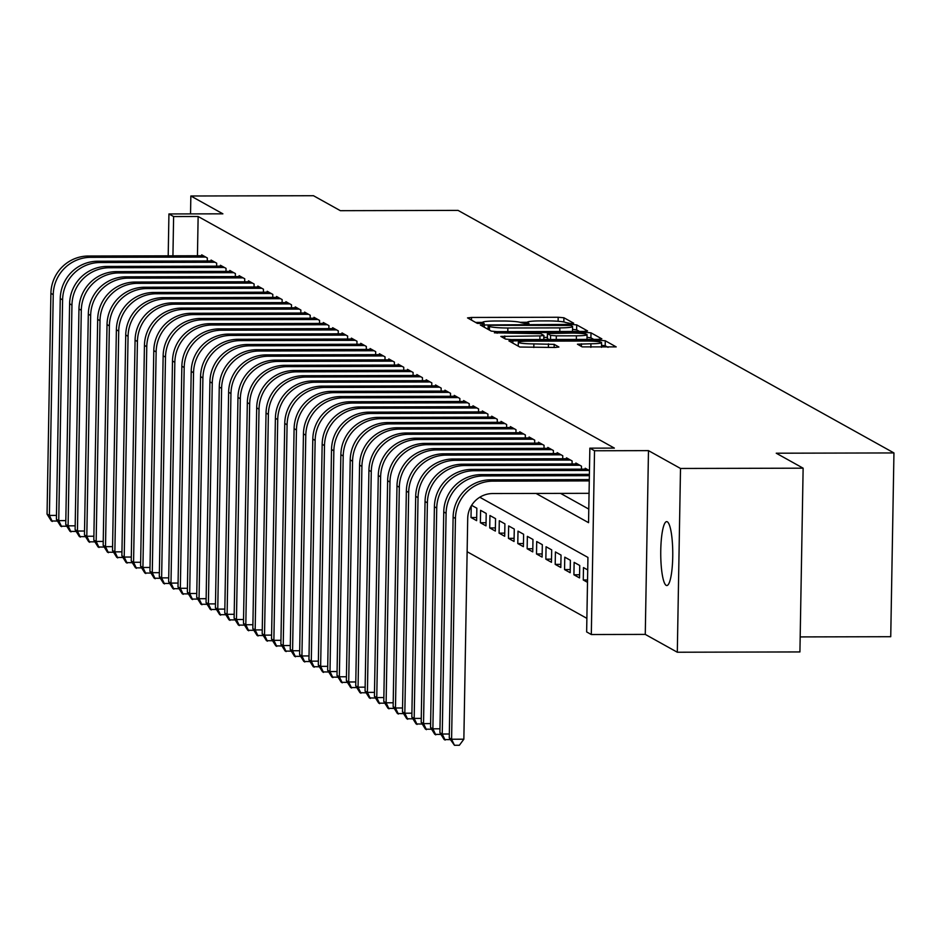 <?xml version="1.0" encoding="UTF-8"?>
<svg xmlns="http://www.w3.org/2000/svg" width="941" height="941" viewBox="0 0 941 941"><rect width="100%" height="100%" fill="white"/><g stroke="black" fill="none" stroke-linecap="round" stroke-linejoin="round"><path stroke-width="1.41" d="M527.325 323.633L527.348 322.281A15.691 1.611 1 0 1 540.099 320.916L547.321 320.905A15.691 1.611 1 0 1 565.659 322.504L570.94 323.551L573.669 323.186L563.906 317.764L558.178 317.258L471.523 317.458L467.536 317.893L477.381 323.41L484.18 323.469L482.862 322.692A15.691 1.611 1 0 1 482.58 322.387L475.593 322.422M482.557 323.739L482.58 322.387A15.691 1.611 1 0 1 495.331 321.022L502.553 321.01A15.691 1.611 1 0 1 520.891 322.61L526.172 323.657L528.96 323.363L527.63 322.587A15.691 1.611 1 0 1 527.348 322.281L520.126 322.316M667.31 521.796A31.959 6.011 -90.1 0 0 666.675 521.62A31.959 6.011 -90.1 0 0 660.747 551.92A31.959 6.011 -90.1 0 0 666.193 585.373A31.959 6.011 -90.1 0 0 666.828 585.537A31.959 6.011 -90.1 0 0 672.756 555.237A31.959 6.011 -90.1 0 0 667.31 521.796M582.161 346.888L616.19 346.9L605.275 340.771L599.535 340.277L508.905 340.901L519.82 347.029L554.919 347.464L558.907 347.029L554.178 344.359L533.888 343.888A13.115 1.353 1 0 1 518.315 342.301A13.115 1.353 1 0 1 528.971 341.16L586.02 341.03A13.115 1.353 1 0 1 601.593 342.618A13.115 1.353 1 0 1 590.936 343.759L577.445 344.206L582.161 346.888M803.132 468.183L799.921 651.937L677.308 652.231L680.508 468.465L803.132 468.183L776.243 453.209L893.95 452.939L458.067 210.396L340.36 210.678L313.471 195.716L190.847 195.999L222.888 213.83L168.933 213.948L173.614 216.559L198.139 216.501L614.367 448.104L589.854 448.163L594.524 450.763L591.313 634.528L586.643 631.929L587.937 557.425L479.781 497.236M680.508 468.465L648.478 450.633L594.524 450.763M583.655 331.432L587.549 330.914L576.715 324.892L570.987 324.386L480.345 325.01L491.273 331.138L497.001 331.644L583.655 331.432M590.995 332.832L601.828 338.854L597.935 339.383L511.281 339.583L505.54 339.089L500.824 336.408L539.946 335.902L543.933 335.478L540.769 333.667L494.378 332.832L585.267 332.326L590.995 332.832L590.913 337.795L593.771 339.395M190.847 195.999L190.541 213.901M587.502 582.35L583.267 579.985L587.549 579.974M573.916 574.786L574.128 562.365L579.738 565.494L579.527 577.903L573.916 574.786L579.574 574.775M564.553 569.576L564.776 557.166L570.387 560.283L570.175 572.704L564.553 569.576L570.222 569.564M555.202 564.377L555.425 551.955L561.036 555.084L560.812 567.494L555.202 564.377L560.871 564.365M545.851 559.166L546.062 546.756L551.685 549.873L551.461 562.295L545.851 559.166L551.52 559.154M536.499 553.967L536.711 541.545L542.322 544.674L542.11 557.084L536.499 553.967L542.169 553.955M527.148 548.756L527.36 536.346L532.971 539.464L532.759 551.885L527.148 548.756L532.806 548.744M517.785 543.557L518.009 531.136L523.619 534.265L523.396 546.674L517.785 543.557L523.455 543.545M508.434 538.346L508.658 525.937L514.268 529.054L514.045 541.475L508.434 538.346L514.104 538.334M499.083 533.147L499.295 520.726L504.905 523.855L504.694 536.264L499.083 533.147L504.752 533.135M489.732 527.936L489.943 515.527L495.554 518.644L495.342 531.065L489.732 527.936L495.389 527.925M480.38 522.737L480.592 510.316L486.203 513.445L485.991 525.854L480.38 522.737L486.038 522.726M471.629 505.329L476.852 508.234L476.628 520.655L471.018 517.526L476.687 517.515M207.279 260.975L207.326 257.975L201.715 254.846L201.703 255.764M216.63 266.185L216.677 263.174L211.066 260.057L211.055 260.963M225.981 271.384L226.04 268.373L220.417 265.256L220.406 266.174M235.332 276.583L235.391 273.584L229.78 270.455L229.757 271.373M244.695 281.794L244.742 278.783L239.132 275.666L239.12 276.583M254.046 286.993L254.094 283.994L248.483 280.865L248.471 281.782M263.398 292.204L263.445 289.193L257.834 286.076L257.822 286.993M272.749 297.403L272.808 294.404L267.197 291.275L267.173 292.192M282.1 302.614L282.159 299.603L276.548 296.486L276.525 297.403M291.463 307.813L291.51 304.813L285.899 301.685L285.888 302.602M300.814 313.024L300.861 310.012L295.251 306.895L295.239 307.813M310.165 318.223L310.212 315.223L304.602 312.094L304.59 313.012M319.517 323.433L319.575 320.422L313.965 317.305L313.941 318.223M328.868 328.632L328.927 325.633L323.316 322.504L323.292 323.422M338.231 333.843L338.278 330.832L332.667 327.715L332.655 328.632M347.582 339.042L347.629 336.043L342.018 332.914L342.006 333.832M356.933 344.253L356.992 341.242L351.369 338.125L351.358 339.031M366.284 349.452L366.343 346.453L360.732 343.324L360.709 344.241M375.635 354.663L375.694 351.652L370.084 348.535L370.06 349.44M384.998 359.862L385.045 356.862L379.435 353.734L379.423 354.651M394.35 365.073L394.397 362.062L388.786 358.944L388.774 359.85M403.701 370.272L403.76 367.272L398.137 364.143L398.125 365.061M413.052 375.483L413.111 372.471L407.5 369.354L407.477 370.26M422.415 380.682L422.462 377.682L416.851 374.553L416.839 375.471M431.766 385.892L431.813 382.881L426.202 379.764L426.191 380.67M441.117 391.091L441.164 388.092L435.554 384.963L435.542 385.881M450.468 396.302L450.527 393.291L444.917 390.174L444.893 391.08M459.82 401.501L459.878 398.502L454.268 395.373L454.244 396.29M469.183 406.7L469.23 403.701L463.619 400.572L463.607 401.489M478.534 411.911L478.581 408.9L472.97 405.783L472.958 406.7M487.885 417.11L487.932 414.111L482.321 410.982L482.31 411.899M497.236 422.321L497.295 419.31L491.684 416.193L491.661 417.11M506.587 427.52L506.646 424.52L501.035 421.392L501.012 422.309M515.95 432.731L515.997 429.719L510.387 426.602L510.375 427.52M525.301 437.93L525.349 434.93L519.738 431.801L519.726 432.719M534.653 443.14L534.711 440.129L529.089 437.012L529.077 437.93M544.004 448.339L544.063 445.34L538.452 442.211L538.428 443.129M553.355 453.55L553.414 450.539L547.803 447.422L547.78 448.339M562.718 458.749L562.765 455.75L557.154 452.621L557.143 453.538M572.069 463.96L572.116 460.949L566.506 457.832L566.494 458.749M581.42 469.159L581.479 466.16L575.857 463.031L575.845 463.948M589.454 470.594L585.22 468.242L585.196 469.159M198.139 216.501L197.445 255.776M560.565 493.39L588.784 509.093M467.124 551.72L586.878 618.355M471.018 517.526L471.218 505.999M583.267 579.985L583.479 567.576L587.725 569.928M800.179 636.916L890.739 636.704L893.95 452.939M648.478 450.633L645.267 634.399L677.308 652.231M645.267 634.399L591.313 634.528M536.041 493.449L588.548 522.667L589.854 448.163M173.614 216.559L172.932 255.834M168.204 255.834L168.933 213.948M579.491 331.444L576.633 329.856L572.551 329.374M570.987 325.468L490.908 325.292L488.12 325.586L489.52 326.398A15.691 1.611 1 0 0 507.858 327.997L559.848 327.88A15.691 1.611 1 0 0 572.599 326.515A15.691 1.611 1 0 0 572.316 326.209L570.987 325.468M543.898 337.396L547.356 337.384M576.421 335.819A13.115 1.353 1 0 0 587.066 334.678A13.115 1.353 1 0 0 571.505 333.079L547.427 333.549L550.579 335.361L556.319 335.866L576.421 335.819L576.351 339.43M547.427 338.431L547.509 333.655M549.003 339.501L547.427 338.619M590.913 337.795L587.019 337.325M518.268 345.429L516.962 345.429M608.051 347.335L605.181 345.747L601.546 345.288M57.472 521.043L51.32 520.961L47.05 514.127L50.908 293.357A37.452 36.581 -60.9 0 1 88.336 256.023L203.35 255.752M47.05 514.127L49.391 515.433L53.237 294.662A37.452 36.581 -60.9 0 1 90.677 257.328L205.691 257.058M52.249 521.49L49.391 515.433L56.472 515.409M66.823 526.254L60.671 526.172L56.401 519.326L60.259 298.568A37.452 36.581 -60.9 0 1 97.688 261.233L212.701 260.963M56.401 519.326L58.742 520.632L62.6 299.873A37.452 36.581 -60.9 0 1 100.028 262.527L215.042 262.268M61.612 526.689L58.742 520.632L65.823 520.62M76.186 531.453L70.022 531.371L65.752 524.537L69.61 303.767A37.452 36.581 -60.9 0 1 107.051 266.432L222.064 266.162M65.752 524.537L68.093 525.843L71.951 305.072A37.452 36.581 -60.9 0 1 109.379 267.738L224.393 267.467M70.963 531.9L68.093 525.843L75.174 525.819M85.537 536.664L79.373 536.582L75.115 529.736L78.962 308.977A37.452 36.581 -60.9 0 1 116.402 271.643L231.415 271.373M75.115 529.736L77.444 531.042L81.302 310.283A37.452 36.581 -60.9 0 1 118.742 272.937L233.756 272.678M80.314 537.099L77.444 531.042L84.537 531.03M94.888 541.863L88.736 541.781L84.467 534.947L88.313 314.176A37.452 36.581 -60.9 0 1 125.753 276.842L240.767 276.572M84.467 534.947L86.807 536.252L90.654 315.482A37.452 36.581 -60.9 0 1 128.094 278.148L243.107 277.877M89.666 542.31L86.807 536.252L93.888 536.229M104.239 547.074L98.087 546.992L93.818 540.146L97.676 319.387A37.452 36.581 -60.9 0 1 135.104 282.053L250.118 281.782M93.818 540.146L96.158 541.451L100.005 320.681A37.452 36.581 -60.9 0 1 137.445 283.347L252.459 283.076M99.017 547.509L96.158 541.451L103.239 541.44M113.59 552.273L107.439 552.191L103.169 545.357L107.027 324.586A37.452 36.581 -60.9 0 1 144.455 287.252L259.469 286.981M103.169 545.357L105.51 546.662L109.368 325.892A37.452 36.581 -60.9 0 1 146.796 288.558L261.81 288.287M108.38 552.708L105.51 546.662L112.591 546.639M122.953 557.484L116.79 557.401L112.52 550.556L116.378 329.797A37.452 36.581 -60.9 0 1 153.818 292.463L268.832 292.192M112.52 550.556L114.861 551.861L118.719 331.091A37.452 36.581 -60.9 0 1 156.147 293.757L271.161 293.486M117.731 557.919L114.861 551.861L121.942 551.849M132.305 562.683L126.141 562.6L121.883 555.766L125.729 334.996A37.452 36.581 -60.9 0 1 163.169 297.662L278.183 297.391M121.883 555.766L124.212 557.06L128.07 336.302A37.452 36.581 -60.9 0 1 165.51 298.967L280.524 298.697M127.082 563.118L124.212 557.06L131.305 557.048M141.656 567.894L135.504 567.811L131.234 560.965L135.081 340.207A37.452 36.581 -60.9 0 1 172.521 302.873L287.534 302.602M131.234 560.965L133.575 562.271L137.421 341.501A37.452 36.581 -60.9 0 1 174.861 304.166L289.875 303.896M136.433 568.329L133.575 562.271L140.656 562.259M151.007 573.093L144.855 573.01L140.585 566.176L144.444 345.406A37.452 36.581 -60.9 0 1 181.872 308.072L296.886 307.801M140.585 566.176L142.926 567.47L146.772 346.711A37.452 36.581 -60.9 0 1 184.213 309.377L299.226 309.107M145.784 573.528L142.926 567.47L150.007 567.458M160.358 578.303L154.206 578.221L149.937 571.375L153.795 350.617A37.452 36.581 -60.9 0 1 191.223 313.282L306.248 313.012M149.937 571.375L152.277 572.681L156.135 351.91A37.452 36.581 -60.9 0 1 193.564 314.576L308.577 314.306M155.147 578.739L152.277 572.681L159.358 572.669M169.721 583.502L163.558 583.42L159.3 576.586L163.146 355.816A37.452 36.581 -60.9 0 1 200.586 318.481L315.6 318.211M159.3 576.586L161.629 577.88L165.487 357.121A37.452 36.581 -60.9 0 1 202.915 319.787L317.94 319.517M164.499 583.938L161.629 577.88L168.721 577.868M179.072 588.713L172.921 588.631L168.651 581.785L172.497 361.026A37.452 36.581 -60.9 0 1 209.937 323.692L324.951 323.422M168.651 581.785L170.991 583.091L174.838 362.32A37.452 36.581 -60.9 0 1 212.278 324.986L327.292 324.716M173.85 589.148L170.991 583.091L178.072 583.067M188.423 593.912L182.272 593.83L178.002 586.996L181.86 366.225A37.452 36.581 -60.9 0 1 219.288 328.891L334.302 328.621M178.002 586.996L180.343 588.29L184.189 367.531A37.452 36.581 -60.9 0 1 221.629 330.197L336.643 329.926M183.201 594.347L180.343 588.29L187.424 588.278M197.775 599.111L191.623 599.041L187.353 592.195L191.211 371.436A37.452 36.581 -60.9 0 1 228.639 334.102L343.653 333.832M187.353 592.195L189.694 593.5L193.552 372.73A37.452 36.581 -60.9 0 1 230.98 335.396L345.994 335.125M192.552 599.558L189.694 593.5L196.775 593.477M207.138 604.322L200.974 604.24L196.704 597.406L200.562 376.635A37.452 36.581 -60.9 0 1 238.002 339.301L353.016 339.031M196.704 597.406L199.045 598.699L202.903 377.941A37.452 36.581 -60.9 0 1 240.331 340.607L355.345 340.336M201.915 604.757L199.045 598.699L206.126 598.688M216.489 609.521L210.325 609.45L206.067 602.605L209.914 381.846A37.452 36.581 -60.9 0 1 247.354 344.512L362.367 344.241M206.067 602.605L208.396 603.91L212.254 383.14A37.452 36.581 -60.9 0 1 249.694 345.806L364.708 345.535M211.266 609.968L208.396 603.91L215.489 603.887M225.84 614.732L219.688 614.649L215.418 607.815L219.265 387.045A37.452 36.581 -60.9 0 1 256.705 349.711L371.719 349.44M215.418 607.815L217.759 609.109L221.606 388.351A37.452 36.581 -60.9 0 1 259.046 351.017L374.059 350.746M220.617 615.167L217.759 609.109L224.84 609.098M235.191 619.931L229.039 619.86L224.77 613.014L228.628 392.256A37.452 36.581 -60.9 0 1 266.056 354.91L381.07 354.651M224.77 613.014L227.11 614.32L230.957 393.55A37.452 36.581 -60.9 0 1 268.397 356.216L383.41 355.945M229.969 620.378L227.11 614.32L234.191 614.297M244.542 625.142L238.391 625.059L234.121 618.225L237.979 397.455A37.452 36.581 -60.9 0 1 275.407 360.121L390.421 359.85M234.121 618.225L236.462 619.519L240.32 398.761A37.452 36.581 -60.9 0 1 277.748 361.426L392.762 361.156M239.32 625.577L236.462 619.519L243.543 619.507M253.905 630.341L247.742 630.258L243.472 623.424L247.33 402.666A37.452 36.581 -60.9 0 1 284.77 365.32L399.784 365.061M243.472 623.424L245.813 624.73L249.671 403.96A37.452 36.581 -60.9 0 1 287.099 366.625L402.113 366.355M248.683 630.788L245.813 624.73L252.894 624.706M263.257 635.551L257.093 635.469L252.835 628.635L256.681 407.865A37.452 36.581 -60.9 0 1 294.121 370.531L409.135 370.26M252.835 628.635L255.164 629.929L259.022 409.17A37.452 36.581 -60.9 0 1 296.462 371.836L411.476 371.566M258.034 635.987L255.164 629.929L262.257 629.917M272.608 640.75L266.456 640.668L262.186 633.834L266.032 413.075A37.452 36.581 -60.9 0 1 303.473 375.73L418.486 375.471M262.186 633.834L264.527 635.14L268.373 414.369A37.452 36.581 -60.9 0 1 305.813 377.035L420.827 376.765M267.385 641.197L264.527 635.14L271.608 635.116M281.959 645.961L275.807 645.879L271.537 639.045L275.395 418.275A37.452 36.581 -60.9 0 1 312.824 380.94L427.837 380.67M271.537 639.045L273.878 640.339L277.724 419.58A37.452 36.581 -60.9 0 1 315.164 382.234L430.178 381.975M276.736 646.396L273.878 640.339L280.959 640.327M291.31 651.16L285.158 651.078L280.889 644.244L284.747 423.474A37.452 36.581 -60.9 0 1 322.175 386.139L437.189 385.869M280.889 644.244L283.229 645.55L287.087 424.779A37.452 36.581 -60.9 0 1 324.516 387.445L439.529 387.174M286.099 651.607L283.229 645.55L290.31 645.526M300.673 656.371L294.509 656.289L290.24 649.455L294.098 428.684A37.452 36.581 -60.9 0 1 331.538 391.35L446.552 391.08M290.24 649.455L292.58 650.749L296.439 429.99A37.452 36.581 -60.9 0 1 333.867 392.644L448.881 392.385M295.45 656.806L292.58 650.749L299.661 650.737M310.024 661.57L303.861 661.488L299.603 654.654L303.449 433.883A37.452 36.581 -60.9 0 1 340.889 396.549L455.903 396.279M299.603 654.654L301.932 655.959L305.79 435.189A37.452 36.581 -60.9 0 1 343.23 397.855L458.243 397.584M304.802 662.017L301.932 655.959L309.024 655.936M319.375 666.781L313.224 666.698L308.954 659.853L312.8 439.094A37.452 36.581 -60.9 0 1 350.24 401.76L465.254 401.489M308.954 659.853L311.295 661.158L315.141 440.4A37.452 36.581 -60.9 0 1 352.581 403.054L467.595 402.795M314.153 667.216L311.295 661.158L318.376 661.147M328.727 671.98L322.575 671.898L318.305 665.064L322.163 444.293A37.452 36.581 -60.9 0 1 359.591 406.959L474.605 406.688M318.305 665.064L320.646 666.369L324.492 445.599A37.452 36.581 -60.9 0 1 361.932 408.265L476.946 407.994M323.504 672.427L320.646 666.369L327.727 666.346M338.078 677.191L331.926 677.108L327.656 670.263L331.514 449.504A37.452 36.581 -60.9 0 1 368.943 412.17L483.968 411.899M327.656 670.263L329.997 671.568L333.855 450.798A37.452 36.581 -60.9 0 1 371.283 413.464L486.297 413.205M332.867 677.626L329.997 671.568L337.078 671.556M347.441 682.39L341.277 682.307L337.007 675.473L340.865 454.703A37.452 36.581 -60.9 0 1 378.306 417.369L493.319 417.098M337.007 675.473L339.348 676.779L343.206 456.009A37.452 36.581 -60.9 0 1 380.635 418.674L495.66 418.404M342.218 682.837L339.348 676.779L346.441 676.755M356.792 687.6L350.628 687.518L346.37 680.672L350.217 459.914A37.452 36.581 -60.9 0 1 387.657 422.58L502.67 422.309M346.37 680.672L348.699 681.978L352.557 461.208A37.452 36.581 -60.9 0 1 389.997 423.873L505.011 423.603M351.569 688.036L348.699 681.978L355.792 681.966M366.143 692.799L359.991 692.717L355.722 685.883L359.58 465.113A37.452 36.581 -60.9 0 1 397.008 427.779L512.022 427.508M355.722 685.883L358.062 687.177L361.909 466.418A37.452 36.581 -60.9 0 1 399.349 429.084L514.362 428.814M360.921 693.235L358.062 687.177L365.143 687.165M375.494 698.01L369.343 697.928L365.073 691.082L368.931 470.324A37.452 36.581 -60.9 0 1 406.359 432.989L521.373 432.719M365.073 691.082L367.413 692.388L371.272 471.617A37.452 36.581 -60.9 0 1 408.7 434.283L523.714 434.013M370.272 698.445L367.413 692.388L374.494 692.376M384.857 703.209L378.694 703.127L374.424 696.293L378.282 475.523A37.452 36.581 -60.9 0 1 415.722 438.188L530.736 437.918M374.424 696.293L376.765 697.587L380.623 476.828A37.452 36.581 -60.9 0 1 418.051 439.494L533.065 439.224M379.635 703.645L376.765 697.587L383.846 697.575M394.208 708.42L388.045 708.338L383.787 701.492L387.633 480.733A37.452 36.581 -60.9 0 1 425.073 443.399L540.087 443.129M383.787 701.492L386.116 702.798L389.974 482.027A37.452 36.581 -60.9 0 1 427.414 444.693L542.428 444.423M388.986 708.855L386.116 702.798L393.209 702.786M403.56 713.619L397.408 713.537L393.138 706.703L396.984 485.932A37.452 36.581 -60.9 0 1 434.424 448.598L549.438 448.328M393.138 706.703L395.479 707.997L399.325 487.238A37.452 36.581 -60.9 0 1 436.765 449.904L551.779 449.633M398.337 714.054L395.479 707.997L402.56 707.985M412.911 718.83L406.759 718.748L402.489 711.902L406.347 491.143A37.452 36.581 -60.9 0 1 443.776 453.809L558.789 453.538M402.489 711.902L404.83 713.207L408.676 492.437A37.452 36.581 -60.9 0 1 446.116 455.103L561.13 454.832M407.688 719.265L404.83 713.207L411.911 713.184M422.262 724.029L416.11 723.947L411.84 717.113L415.699 496.342A37.452 36.581 -60.9 0 1 453.127 459.008L568.141 458.738M411.84 717.113L414.181 718.406L418.039 497.648A37.452 36.581 -60.9 0 1 455.468 460.314L570.481 460.043M417.039 724.464L414.181 718.406L421.262 718.395M431.625 729.24L425.461 729.157L421.192 722.312L425.05 501.553A37.452 36.581 -60.9 0 1 462.49 464.219L577.503 463.948M421.192 722.312L423.532 723.617L427.39 502.847A37.452 36.581 -60.9 0 1 464.819 465.513L579.832 465.242M426.402 729.675L423.532 723.617L430.613 723.594M440.976 734.439L434.813 734.356L430.555 727.522L434.401 506.752A37.452 36.581 -60.9 0 1 471.841 469.418L586.855 469.147M430.555 727.522L432.884 728.816L436.742 508.058A37.452 36.581 -60.9 0 1 474.182 470.723L589.195 470.453M435.754 734.874L432.884 728.816L439.976 728.805M450.327 739.638L444.176 739.567L439.906 732.721L443.752 511.963A37.452 36.581 -60.9 0 1 481.192 474.629L589.395 474.37M439.906 732.721L442.246 734.027L446.093 513.257A37.452 36.581 -60.9 0 1 483.533 475.923L589.372 475.675M445.105 740.085L442.246 734.027L449.327 734.004M589.066 493.319L492.672 493.543A24.972 24.384 119.1 0 0 467.712 518.432L463.854 739.203L459.361 745.272L454.456 745.284L449.257 737.932L453.115 517.162A37.452 36.581 -60.9 0 1 490.543 479.828L589.301 479.592M449.257 737.932L451.598 739.226L455.444 518.467A37.452 36.581 -60.9 0 1 492.884 481.133L589.278 480.898M454.456 745.284L451.598 739.226L463.854 739.203M527.619 323.622L527.63 322.587M482.839 323.716L482.862 322.692M471.476 320.128L471.523 317.458M558.107 321.281L558.178 317.258M563.835 321.963L563.906 317.764M484.286 327.256L484.333 324.586M570.964 325.457L570.987 324.386M576.633 329.856L576.715 324.892M488.12 329.385L488.179 325.657M489.449 330.126L489.52 326.398M507.799 331.62L507.858 327.997M559.789 331.491L559.848 327.88M504.752 338.642L504.799 335.984M539.887 339.513L539.946 335.902M543.769 339.513L543.839 335.572M497.154 333.232L497.166 332.538M585.231 333.949L585.267 332.326M550.509 339.489L550.579 335.361M556.249 339.478L556.319 335.866M581.385 346.441L581.42 343.783M590.866 347.37L590.936 343.759M533.818 347.511L533.888 343.888M548.38 347.476L548.45 343.853M554.131 347.464L554.178 344.359M512.833 343.147L512.88 340.477M599.511 341.854L599.535 340.277M605.181 345.747L605.275 340.771M88.336 256.023L90.677 257.328M50.908 293.357L53.237 294.662M97.688 261.233L100.028 262.527M60.259 298.568L62.6 299.873M107.051 266.432L109.379 267.738M69.61 303.767L71.951 305.072M116.402 271.643L118.742 272.937M78.962 308.977L81.302 310.283M125.753 276.842L128.094 278.148M88.313 314.176L90.654 315.482M135.104 282.053L137.445 283.347M97.676 319.387L100.005 320.681M144.455 287.252L146.796 288.558M107.027 324.586L109.368 325.892M153.818 292.463L156.147 293.757M116.378 329.797L118.719 331.091M163.169 297.662L165.51 298.967M125.729 334.996L128.07 336.302M172.521 302.873L174.861 304.166M135.081 340.207L137.421 341.501M181.872 308.072L184.213 309.377M144.444 345.406L146.772 346.711M191.223 313.282L193.564 314.576M153.795 350.617L156.135 351.91M200.586 318.481L202.915 319.787M163.146 355.816L165.487 357.121M209.937 323.692L212.278 324.986M172.497 361.026L174.838 362.32M219.288 328.891L221.629 330.197M181.86 366.225L184.189 367.531M228.639 334.102L230.98 335.396M191.211 371.436L193.552 372.73M238.002 339.301L240.331 340.607M200.562 376.635L202.903 377.941M247.354 344.512L249.694 345.806M209.914 381.846L212.254 383.14M256.705 349.711L259.046 351.017M219.265 387.045L221.606 388.351M266.056 354.91L268.397 356.216M228.628 392.256L230.957 393.55M275.407 360.121L277.748 361.426M237.979 397.455L240.32 398.761M284.77 365.32L287.099 366.625M247.33 402.666L249.671 403.96M294.121 370.531L296.462 371.836M256.681 407.865L259.022 409.17M303.473 375.73L305.813 377.035M266.032 413.075L268.373 414.369M312.824 380.94L315.164 382.234M275.395 418.275L277.724 419.58M322.175 386.139L324.516 387.445M284.747 423.474L287.087 424.779M331.538 391.35L333.867 392.644M294.098 428.684L296.439 429.99M340.889 396.549L343.23 397.855M303.449 433.883L305.79 435.189M350.24 401.76L352.581 403.054M312.8 439.094L315.141 440.4M359.591 406.959L361.932 408.265M322.163 444.293L324.492 445.599M368.943 412.17L371.283 413.464M331.514 449.504L333.855 450.798M378.306 417.369L380.635 418.674M340.865 454.703L343.206 456.009M387.657 422.58L389.997 423.873M350.217 459.914L352.557 461.208M397.008 427.779L399.349 429.084M359.58 465.113L361.909 466.418M406.359 432.989L408.7 434.283M368.931 470.324L371.272 471.617M415.722 438.188L418.051 439.494M378.282 475.523L380.623 476.828M425.073 443.399L427.414 444.693M387.633 480.733L389.974 482.027M434.424 448.598L436.765 449.904M396.984 485.932L399.325 487.238M443.776 453.809L446.116 455.103M406.347 491.143L408.676 492.437M453.127 459.008L455.468 460.314M415.699 496.342L418.039 497.648M462.49 464.219L464.819 465.513M425.05 501.553L427.39 502.847M471.841 469.418L474.182 470.723M434.401 506.752L436.742 508.058M481.192 474.629L483.533 475.923M443.752 511.963L446.093 513.257M490.543 479.828L492.884 481.133M453.115 517.162L455.444 518.467M488.061 329.35L488.12 325.586M572.516 331.467L572.599 326.515M543.863 339.513L543.933 335.478M586.984 339.407L587.066 334.678M547.333 338.525L547.427 333.549M601.511 347.347L601.593 342.618M518.256 346.159L518.315 342.301"/></g></svg>
